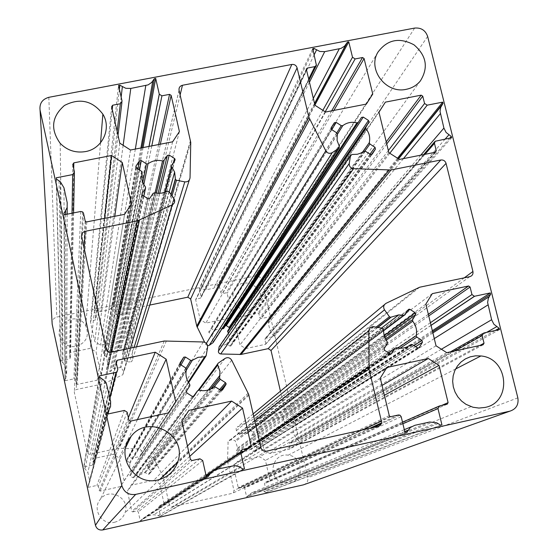 <?xml version="1.0" encoding="UTF-8"?>
<svg xmlns="http://www.w3.org/2000/svg" width="558" height="558" viewBox="0 0 558 558"><rect width="100%" height="100%" fill="white"/><g stroke="black" fill="none" stroke-linecap="round" stroke-linejoin="round"><path stroke-width="0.42" stroke-dasharray="2.79 2.09" d="M132.692 511.916L136.863 510.982L138.314 511.916L140.253 520.767L145.666 516.541L153.827 514.706L160.481 516.227L158.514 507.264L159.462 505.925L163.613 504.997L164.171 504.132L159.7 483.877L153.91 480.173L131.109 485.23L127.391 491.054L131.821 511.358L132.692 511.916L192.098 460.517M181.908 421.255L127.391 491.054M188.855 410.36L131.109 485.23M187.446 446.051L153.91 480.173M189.755 456.374L159.7 483.877M248.087 448.165L164.171 504.132L248.045 448.172M244.46 468.783L160.481 516.227M243.128 469.083L159.769 516.387M207.785 476.937L140.965 520.607M206.439 477.236L140.253 520.767M199.262 288.312L201.152 297.463L200.294 298.202L196.235 299.046L195.698 299.883L200.134 319.469L205.825 323.11L228.062 318.444L231.626 312.871L227.155 293.348L226.304 292.804L222.265 293.641L220.849 292.734L218.91 284.245L213.679 288.214L205.756 289.853L199.262 288.312L312.752 48.672M313.143 50.29L199.952 288.172M314.6 103.739L218.213 284.392M314.914 105.037L218.91 284.245M366.285 104.102L231.626 312.871M366.348 104.088L228.062 318.444M325.523 112.039L205.825 323.11M314.97 105.267L200.134 319.469M88.045 487.385L96.904 485.425L98.354 486.353L99.254 490.538L100.133 491.096L120.423 486.597L124.148 480.773L119.175 457.951L113.379 454.247L93.033 458.704L92.565 459.548L93.465 463.712L92.788 465.072L83.686 467.102L87.857 472.514L89.615 480.696L88.045 487.385L107.673 414.043M107.38 412.69L87.892 486.667M99.659 377.271L83.84 467.82M99.366 375.932L83.686 467.102M128.354 417.754L113.379 454.247M137.414 419.623L119.175 457.951M168.572 412.878L124.148 480.773M168.753 412.836L120.423 486.597M290.007 448.29L289.058 444.182L289.944 442.759L298.516 440.862L294.366 435.54L292.504 427.526L293.906 420.997L285.222 422.894L283.917 421.96L282.976 417.872L282.16 417.314L262.406 421.639L258.835 427.337L263.997 449.853L269.73 453.521L289.476 449.148L290.007 448.29L479.803 345.507M446.749 352.663L269.73 453.521M436.035 345.8L263.997 449.853M425.852 304.103L258.835 427.337M432.29 293.647L262.406 421.639M432.352 330.72L293.906 420.997M432.624 331.836L294.066 421.695M495.134 330.538L298.356 440.157M499.466 329.604L298.516 440.862M149.746 305.08L128.563 309.474L126.722 312.201L132.804 339.752L132.392 359.924L131.73 361.507L129.854 362.233L124.546 360.9L124.134 356.939L122.467 353.863L124.406 349.936L121.267 347.718L120.27 347.927L118.491 350.654L117.71 350.961L113.602 350.884L109.04 352.649L106.271 350.877L105.274 351.087L103.439 353.891L103.655 354.881L106.676 356.918L107.666 364.067L108.496 365.281L106.69 369.542L109.752 371.579L110.756 371.37L112.542 368.629L113.323 368.322L121.079 367.582L123.925 371.761L122.746 374.788L104.102 383.611L76.202 389.554L74.43 391.088L74.333 392.413L87.292 452.489L88.352 454.017L90.194 454.345L118.191 448.227L140.1 448.918L141.32 450.857L140.414 456.151L132.232 458.523L129.435 456.737L128.57 456.8L126.596 459.82L126.812 460.824L129.602 462.61L129.861 467.548L131.646 471.287L131.716 472.096L129.874 474.984L130.119 475.946L132.985 477.788L133.997 477.564L135.789 474.76L140.721 474.495L144.459 472.703L145.303 472.661L148.1 474.446L149.105 474.223L151.051 470.945L147.591 467.876L147.835 466.39L146.51 460.448L150.793 457.211L151.943 456.932L153.338 457.386L163.02 476.518L169.367 505.109L172.234 506.824L232.407 493.321L233.656 492.33L234.004 490.768L227.552 461.543L228.117 441.036L230.029 439.732L235.106 440.562L237.68 447.907L237.729 448.751L235.992 451.52L236.215 452.517L239.319 454.435L242.493 451.024L246.58 451.108L250.842 449.169L253.918 451.052L254.908 450.836L256.68 447.997L256.45 447L253.688 445.228L253.367 444.447L253.381 440.353L251.532 435.812L253.262 433.057L253.039 432.066L249.761 430.141L246.915 433.552L244.097 433.273L239.654 434.612L236.278 430.351L236.153 428.349L237.31 427.079L255.62 418.207L283.841 411.804L284.713 409.677L280.444 391.193M207.604 345.723L205.735 344.405L204.66 342.249M222.112 328.676L218.422 328.815L214.293 330.482L211.545 328.725L210.561 328.927L208.762 331.738L209.006 332.68L211.754 334.437L212.068 335.212L213.079 342.619M225.453 325.67L223.584 328.522M219.252 346.49L226.36 344.363L227.19 344.328L229.938 346.086L230.921 345.876L232.693 343.1L232.47 342.117L229.722 340.359L228.459 333.091M76.418 346.365C86.462 342.591 89.58 335.763 85.758 325.865C76.251 308.33 49.041 327.497 62.921 342.033C66.646 345.834 71.145 347.278 76.418 346.365M114.523 522.267C119.656 520.935 123.158 517.782 125.027 512.802C130.649 498.454 109.57 486.827 100.405 499.222C91.658 508.966 101.912 525.734 114.523 522.267M289.832 482.949C304.717 480.34 303.252 456.339 288.186 455.189C272.178 452.426 266.668 478.004 282.355 482.551L289.832 482.949M249.942 309.997L254.232 308.309L257.677 305.296C269.995 290.934 243.665 272.974 234.779 289.679C228.717 299.255 238.852 312.85 249.942 309.997M265.796 343.595L264.869 339.557L265.231 338.42L274.271 336.355L270.156 331.103L268.328 323.208L269.73 316.805L261.221 318.59L259.805 317.683L258.877 313.666L258.026 313.122L238.433 317.23L234.876 322.81L239.954 344.97L245.639 348.611L265.559 344.293L434.863 152.334M399.402 159.421L245.639 348.611M388.856 152.655L239.954 344.97M378.966 112.186L234.876 322.81M385.376 102.142L238.433 317.23M397.519 158.214L269.73 316.805M398.293 158.702L269.891 317.488M449.853 138.084L274.111 335.665M451.596 137.735L274.271 336.355M65.098 380.723L73.893 378.861L74.898 379.091L76.223 383.89L77.088 384.448L97.252 380.158L100.97 374.467L96.074 352.007L90.326 348.332L70.196 352.558L69.638 353.409L70.524 357.504L69.59 358.92L60.801 360.775L60.955 361.472L62.984 362.846L64.937 366.118L66.667 374.16L65.098 380.723L64.254 214.767M63.968 213.463L64.944 380.019M56.484 179.111L60.955 361.472M56.198 177.807L60.801 360.775M104.59 218.324L90.326 348.332M114.795 216.288L96.074 352.007M131.493 203.886L100.97 374.467M124.567 214.335L97.252 380.158M94.19 310.06L96.067 318.646L95.139 320.055L91.017 320.913L90.459 321.757L94.776 341.538L100.517 345.214L123.13 340.471L126.806 334.828L122.453 315.103L121.595 314.559L117.487 315.409L116.071 314.559L114.174 305.924L108.831 309.934L100.768 311.608L94.19 310.06L118.54 85.451M119.398 89.294L94.895 309.913M141.948 147.793L113.469 306.07M143.071 147.57L114.174 305.924M179.411 131.569L126.806 334.828M172.617 141.816L123.13 340.471M130.495 150.018L100.517 345.214M119.768 143.141L94.776 341.538M239.089 488.104L244.006 487.301L244.627 488.111L246.622 496.878L251.909 492.7L259.937 490.9L263.781 491.326L265.81 492.568L266.508 492.407L264.506 483.66L265.406 482.217L269.486 481.303L270.023 480.438L265.434 460.406L259.7 456.73L237.283 461.696L233.669 467.458L238.224 487.553L239.089 488.104L362.881 429.827M380.291 378.136L233.669 467.458M386.854 367.471L237.283 461.696M382.042 385.439L259.7 456.73M384.392 395.273L265.434 460.406M441.936 424.882L266.508 492.407M440.646 425.168L265.81 492.568M406.426 432.778L247.32 496.718M405.122 433.064L246.622 496.878M52.173 324.107C51.768 320.501 53.331 318.158 56.839 317.063L254.992 276.064C258.549 275.687 260.9 277.193 262.051 280.583L307.793 477.683C308.267 481.331 306.788 483.73 303.357 484.874M199.945 458.788L136.863 510.982M190.445 459.464L131.821 511.358M250.186 447.697L163.613 504.997M242.395 449.42L159.462 505.925M212.856 470.861L158.535 507.382M240.561 467.437L158.409 515.515M231.919 465.895L153.827 514.706M216.588 469.299L209.745 473.854M206.209 476.211L145.666 516.541M206.265 476.448L141.837 519.24M202.694 460.545L138.314 511.916M316.47 64.135L201.187 296.814M314.21 54.726L201.278 289.023M309.453 82.221L205.756 289.853M313.31 98.334L213.679 288.214M314.531 103.439L217.383 285.689M322.845 110.317L220.849 292.734M325.188 111.823L222.265 293.641M331.654 110.847L226.304 292.804M333.837 110.421L227.155 293.348M306.419 69.555L195.698 299.883M306.502 69.903L196.235 299.046M308.693 79.062L200.294 298.202M124.392 410.437L96.904 485.425M108.001 413.973L88.771 485.3M110.617 401.488L89.615 480.696M107.262 386.122L87.857 472.514M102.226 378.917L85.2 468.685M109.717 397.366L92.53 465.163M117.808 369.682L93.465 463.712M116.099 361.877L92.565 459.548M116.413 363.3L93.13 458.676M130.516 421.116L100.133 491.096M128.863 420.062L99.254 490.538M127.14 412.195L98.354 486.353M455.035 350.863L289.058 444.182M483.075 344.795L289.476 449.148M428.342 314.287L282.118 417.321M428.739 315.933L282.976 417.872M430.399 322.712L283.917 421.96M431.055 325.398L285.347 422.873M432.896 332.938L293.243 423.027M434.277 338.594L292.504 427.526M441.392 349.231L294.366 435.54M486.604 332.38L297.016 439.306M483.737 332.993L482.649 333.614M450.425 351.861L289.944 442.759M190.041 177.73L189.315 180.025M136.529 346.86L132.392 359.924M190.752 142.457L132.874 340.694M190.536 140.372L132.769 339.564M179.076 90.333L126.736 312.278M180.129 94.93L128.563 309.474M206.383 343.365L205.735 344.405M339.32 146.398L213.093 341.866M337.283 134.234L212.068 335.212M336.69 132.818L211.754 334.437M331.591 129.554L209.006 332.68M330.964 128.438L210.561 328.927M331.787 129.679L211.545 328.725M336.795 132.895L214.293 330.482M337.199 134.618L215.123 330.441M225.32 325.816L361.458 117.445L225.313 325.823M362.547 152.153L229.408 339.592M364.925 151.016L229.722 340.359M369.975 154.168L232.47 342.117M371.328 154.678L232.693 343.1M230.859 345.96L372.137 154.259L230.921 345.876M370.449 154.468L229.938 346.086M365.35 151.204L227.19 344.328M363.823 151.253L226.36 344.363M351.945 154.496L219.894 346.218M464.277 277.828L284.664 409.419M469.759 276.677L282.892 412.25M419.665 287.224L255.62 418.207M417.691 287.907L254.546 418.584M386.045 303.329L384.49 304.619M253.179 413.876L237.31 427.079M253.771 416.463L236.439 430.602M376.148 327.093L239.04 434.305M377.919 327.427L239.996 434.515M383.36 330.629L246.713 433.531M405.024 314.824L247.48 433.224M408.156 309.76L249.217 430.469M407.005 311.615L250.2 430.253M384.023 335.742L253.039 432.066M384.567 337.318L253.262 433.057M385.466 339.236L251.532 435.812M386.094 340.296L251.588 436.656M397.721 348.025L253.367 444.447M400.03 348.248L253.688 445.228M413.897 345.646L256.45 447M415.529 346.692L256.68 447.997M418.284 348.115L254.908 450.836M417.419 347.906L253.918 451.052M412.243 344.586L251.149 449.281M407.905 346.483L250.312 449.323M396.382 347.739L242.563 451.038M388.326 352.768L241.788 451.345M390.907 354.023L240.052 454.114M389.972 353.821L239.061 454.338M384.65 350.41L236.215 452.517M384.204 348.555L235.992 451.52M387.364 343.442L237.729 448.751M387.245 341.887L237.68 447.907M383.409 329.701L235.699 441.343M382.286 328.237L235.106 440.562M374.041 326.702L230.663 439.76M254.776 420.865L227.866 442.069M259.24 440.346L227.552 461.543M259.533 441.622L227.671 462.694M362.728 429.862L233.962 490.496M378.108 426.458L232.149 493.398M266.382 451.178L172.234 506.824M260.921 447.683L169.332 504.969M248.903 395.217L163.145 476.985M248.164 393.153L162.762 475.883M231.703 360.21L154.106 458.285M225.02 358.452L150.541 457.372M218.059 363.272L146.81 459.973M136.577 474.446L146.601 460.943M210.722 388.982L147.605 467.771M214.167 386.82L147.919 468.56M219.58 389.63L150.709 470.345M220.863 390.426L150.932 471.35M222.272 390.216L149.105 474.223M220.654 390.321L148.1 474.446M215.395 386.952L145.303 472.661M213.805 387.029L144.459 472.703M193.249 396.633L135.789 474.76M194.1 396.166L133.997 477.564M192.315 396.424L132.985 477.788M186.902 392.965L130.119 475.946M186.477 391.074L129.895 474.942M189.818 385.85L131.688 472.138M189.727 384.26L131.646 471.287M186.414 369.494L129.916 463.405M185.814 368.015L129.602 462.61M180.555 364.646L126.812 460.824M180.039 362.916L126.596 459.82M179.976 363.893L128.431 456.953M181.001 364.932L129.435 456.737M186.051 368.203L132.232 458.523M186.219 370.393L133.076 458.474M188.22 382.049L139.695 456.528M206.167 355.662L140.49 455.935M207.618 347.306L141.286 451.45M203.217 341.97L138.956 448.597M166.43 340.826L119.356 448.116M164.254 341.022L118.191 448.227M111.6 352.112L90.194 454.345M106.132 348.611L87.292 452.489M81.614 236.592L74.333 392.413M84.167 248.261L76.202 389.554M110.526 352.21L104.102 383.611M111.739 352.084L105.197 383.241M130.502 348.129L122.746 374.788M173.873 198.46L123.667 371.279M169.018 191.596L121.079 367.582M167.219 191.185L120.116 367.366M154.552 192.803L113.323 368.322M153.087 193.354L112.542 368.629M149.774 198.369L110.756 371.37M147.898 198.739L109.752 371.579M142.569 195.328L106.906 369.759M141.969 194.435L106.69 368.768M143.873 196.165L108.475 366.027M145.394 186.937L108.433 365.19M141.816 174.494L106.738 357.434M141.593 171.18L106.425 356.653M136.41 167.86L103.655 354.881M135.824 167.044L103.439 353.891M137.972 168.858L105.274 351.087M139.556 169.876L106.271 350.877M142.771 182.41L109.04 352.649M143.818 184.621L109.884 352.607M155.047 192.922L117.71 350.961M156.219 193.145L118.491 350.654M158.081 193.333L120.27 347.927M159.693 193.333L121.267 347.718M173.433 162.552L124.106 349.538M174.926 160.299L124.322 350.529M171.641 165.273L122.551 353.256M165.063 192.203L122.593 354.086M171.006 194.407L124.518 360.601M172.045 195.879L125.104 361.382M134.101 347.376L129.561 362.198M424.987 154.308L264.869 339.557M435.338 152.243L265.266 344.439M386.22 141.871L258.026 313.122M386.736 143.978L258.877 313.666M388.347 150.576L259.805 317.683M389.798 153.255L261.221 318.59M398.538 158.863L269.068 318.792M403.469 158.605L268.328 323.208M420.739 155.159L270.156 331.103M445.214 139.005L272.785 334.814M436.042 140.832L265.748 338.162M80.77 211.482L73.893 378.861M65.621 214.495L65.823 378.687M67.204 202.659L67.19 207.346M67.169 214.188L66.667 374.16M63.954 187.76L64.937 366.118M59.008 180.729L62.301 362.337M72.031 213.219L69.59 358.92M74.43 171.983L74.409 172.994M73.572 212.919L70.524 357.504M72.77 164.415L69.638 353.409M73.712 168.69L70.196 352.558M86.776 221.882L77.088 384.448M85.151 220.842L76.223 383.89M83.477 213.219L75.337 379.782M122.069 101.2L121.902 102.595M118.003 135.245L96.067 318.646M121.149 97.092L96.234 310.771M123.144 145.31L100.768 311.608M135.329 149.077L108.831 309.934M140.909 147.996L112.604 307.381M149.007 146.412L116.057 314.496M151.797 145.875L117.487 315.409M158.625 144.543L121.595 314.559M160.327 144.208L122.453 315.103L160.327 144.208M111.635 106.752L90.459 321.757M112.242 109.466L91.017 320.913M117.131 131.374L95.139 320.055M398.489 414.964L381.477 422.88M369.842 428.286L243.19 487.19M390.886 416.645L381.414 421.102M389.261 415.605L238.224 487.553M441.678 405.436L270.023 480.438M447.132 404.229L269.486 481.303M439.592 405.896L438.832 406.224M402.499 422.148L265.406 482.217M402.883 423.759L264.506 483.66M438.121 423.55L264.464 491.703M429.695 422.015L259.937 490.9M414.845 425.308L411.399 426.737M404.306 429.674L251.909 492.7M404.759 431.557L248.164 495.365M401.188 416.693L244.627 488.111M48.825 97.315L56.839 317.063M517.838 397.847L307.793 477.683M427.637 36.43L262.051 280.583M414.622 28.081L254.992 276.064M206 475.27L158.514 507.264M306.44 68.878L195.712 299.513M316.407 65.314L316.198 65.732M308.986 80.268L201.152 297.463M109.898 398.196L92.788 465.072M116.336 362.951L93.033 458.704M428.349 314.321L282.16 417.314M431.034 325.314L285.222 422.894M190.606 140.721L132.804 339.752M179.048 90.201L126.722 312.201M377.62 327.372L239.654 434.612M381.505 328.09L244.097 433.273M383.353 330.943L246.915 433.552M407.975 310.053L249.761 430.141M417.97 348.108L254.211 451.157M411.671 344.384L250.842 449.169M398.056 348.073L243.462 451.213M396.25 347.711L242.493 451.024M390.454 354.009L239.319 454.435M373.351 326.632L230.294 439.725M260.984 447.941L169.367 505.109M248.652 394.339L163.02 476.518M198.278 390.23L146.51 460.448M208.469 389.896L147.835 466.39M210.924 388.877L147.591 467.876M220.577 390.265L151.051 470.945M186.435 391.144L129.874 474.984M189.866 385.766L131.716 472.096M180.011 363.99L128.57 456.8M188.59 382.662L140.414 456.151M174.361 199.352L123.925 371.761M142.157 194.916L106.69 369.542M145.512 187.104L108.496 365.281M143.95 184.844L107.666 364.067M142.053 171.669L106.676 356.918M135.957 167.386L103.418 354.623M174.703 160.627L124.406 349.936M164.715 192.336L122.467 353.863M169.214 191.875L124.134 356.939M171.16 194.623L124.546 360.9M60.18 143.322L62.921 342.033M100.552 142.771L85.758 325.865M159.63 479.496L125.027 512.802M125.655 447.523L100.405 499.222M455.579 368.998L288.186 455.189M471.001 406.656L282.355 482.551M377.989 52.103L234.779 289.679M420.327 80.973L257.677 305.296M435.875 151.992L265.559 344.293M435.1 141.286L434.703 141.739M423.648 154.573L265.231 338.42M60.292 181.678L62.984 362.846M85.681 221.645L76.509 384.322M82.661 211.928L74.898 379.091M149.056 146.405L116.071 314.559M389.93 416.498L238.58 488.027M436.837 422.845L263.781 491.326M400.009 415.18L381.184 423.885M373.323 427.519L244.006 487.301"/><path stroke-width="0.84" d="M192.098 460.517L199.945 458.788L202.694 460.545L206.439 477.236L207.785 476.937L211.977 471.489L216.588 469.299L234.472 465.623L238.852 466.537L243.128 469.083L244.46 468.783L240.638 451.924L242.395 449.42L250.186 447.697L251.219 446.072L242.542 408.079L231.633 401.097L188.855 410.36L181.908 421.255L190.445 459.464L192.098 460.517M231.633 401.097L187.446 446.051M242.542 408.079L189.755 456.374M312.752 48.672L316.407 65.314L314.845 66.632L307.395 68.055L306.44 68.878L306.419 69.555L314.97 105.267L325.523 112.039L366.348 104.088L372.765 94.058L364.095 58.534L362.526 57.53L355.132 58.939L352.51 57.258L348.764 41.85L347.495 42.094L344.495 46.216L340.994 48.4L324.721 51.636L319.874 51.475L314.028 48.427L312.752 48.672M314.028 48.427L313.143 50.29M347.495 42.094L314.6 103.739M348.764 41.85L314.914 105.037M372.765 94.058L366.285 104.102M107.673 414.043L124.392 410.437L127.14 412.195L128.863 420.062L130.516 421.116L168.753 412.836L175.721 401.955L166.172 359.192L155.257 352.203L117.152 360.259L116.099 361.877L117.808 369.682L116.538 372.221L99.366 375.932L99.659 377.271L103.767 380.089L106.432 383.688L110.617 401.488L110.561 406.594L107.38 412.69L107.673 414.043M155.257 352.203L128.354 417.754M166.172 359.192L137.414 419.623M175.721 401.955L168.572 412.878M484.03 343.219L482.147 335.623L483.737 332.993L499.466 329.604L499.138 328.306L493.858 324.198L491.633 319.734L487.615 302.478L488.348 298.279L490.635 294.219L490.315 292.922L474.398 296.291L471.956 294.554L470.087 287.014L468.574 285.982L432.29 293.647L425.852 304.103L436.035 345.8L446.749 352.663L483.075 344.795L484.03 343.219L479.803 345.507M490.315 292.922L432.352 330.72M490.635 294.219L432.624 331.836M499.138 328.306L495.134 330.538M190.752 142.457L190.041 177.73C189.601 180.687 187.851 182.061 184.789 181.859L176.474 180.269L175.428 179.369L174.619 172.073L171.501 166.389L171.641 165.273L174.926 160.299L175.079 159.225L174.508 158.479L169.207 155.082L167.351 155.445L164.059 160.411L162.601 160.955C157.251 159.7 152.39 160.655 148.016 163.815L146.447 163.871L141.272 160.551L139.402 160.913L135.999 166.033L136.41 167.86L142.053 171.669L142.004 179.767L143.504 184.042L145.512 187.104L145.478 188.478L142.157 193.493L142.157 194.916L147.898 198.739L149.774 198.369L153.087 193.354L154.552 192.803L158.27 193.34L161.994 193.075L167.219 191.185L169.018 191.596L174.361 199.352C175.114 201.787 174.389 203.635 172.185 204.912L137.401 220.842L85.123 231.326C82.472 232.128 81.301 233.886 81.614 236.592L106.132 348.611C106.997 351.247 108.817 352.419 111.6 352.112L164.254 341.022L203.217 341.97C206.293 342.452 207.757 344.23 207.618 347.306L206.167 355.662L204.688 356.764L198.125 357.322L192.294 360.322L190.696 360.398L185.444 357.029L183.805 357.141L180.129 362.763L180.555 364.646L185.814 368.015L186.414 369.494C185.228 374.899 186.33 379.817 189.727 384.26L189.866 385.766L186.435 391.144L186.902 392.965L192.315 396.424L194.205 396.02L197.546 390.795L199.025 390.209C204.472 391.43 209.396 390.37 213.805 387.029L215.395 386.952L220.654 390.321L222.537 389.909L225.934 384.567L226.143 383.806L225.509 382.683L220.25 379.314L219.615 378.038L219.95 371.482L217.501 364.158L218.059 363.272L225.02 358.452C227.755 357.036 229.98 357.622 231.703 360.21L248.652 394.339L260.984 447.941C261.96 450.439 263.76 451.513 266.382 451.178L378.108 426.458C380.689 425.608 381.784 423.808 381.407 421.067L369.033 369.215L368.901 330.943C369.18 328.257 370.665 326.821 373.351 326.632L382.286 328.237L383.409 329.701L384.141 336.132L387.245 341.887L387.364 343.442L384.204 348.555L384.65 350.41L390.454 354.009L391.807 353.423L394.959 348.311L396.25 347.711L398.056 348.073C402.792 348.694 407.005 347.557 410.702 344.663L412.243 344.586L417.97 348.108L419.246 347.508L422.448 342.277L422.001 340.429L416.833 337.116L416.226 335.665C417.258 330.378 416.087 325.558 412.711 321.227L412.592 319.671L415.717 314.6L415.271 312.759L409.977 309.369L409.154 309.16L408.156 309.76L405.024 314.824L403.985 315.43L398.768 314.879L390.572 317.293L389.421 316.714L384.504 309.829C383.039 307.137 383.548 304.968 386.045 303.329L419.665 287.224L469.759 276.677C472.263 275.875 473.324 274.145 472.933 271.488L446.058 163.375C445.172 160.871 443.415 159.741 440.799 160L391.039 169.981L353.563 168.669C350.584 168.174 349.148 166.451 349.245 163.501L350.536 155.529L351.945 154.496L357.378 154.252L360.789 153.108L363.823 151.253L365.35 151.204L370.449 154.468L372.137 154.259L375.443 149.084L375.011 147.291L369.919 144.027L369.319 142.618C370.366 137.505 369.229 132.832 365.915 128.598L365.804 127.098L368.908 122.223L368.475 120.437L363.258 117.096L361.472 117.424L358.334 122.335L356.939 122.844C351.707 121.602 346.999 122.523 342.807 125.613L341.28 125.662L336.188 122.397L334.375 122.746L331.117 127.831L331.591 129.554L336.69 132.818L337.283 134.234L337.088 140.463L339.32 146.398L338.971 148.114L332.282 152.627C329.652 153.952 327.483 153.366 325.795 150.869L308.902 117.306L297.086 67.825C296.221 65.335 294.471 64.212 291.82 64.449L182.452 85.269C179.934 85.995 178.797 87.641 179.048 90.201L190.752 142.457M204.66 342.249L196.772 326.123L190.641 299.004L187.802 297.184L149.746 305.08M339.313 147.772L213.079 342.619L209.243 345.325L207.604 345.723M223.577 328.536L358.334 122.335L223.577 328.536L222.112 328.676M228.459 333.091L227.608 331.096L229.331 328.397L229.108 327.42L226.29 325.621L225.453 325.67M280.444 391.193L271.021 350.48L268.182 348.659L241.014 354.449L220.675 353.967L219.308 353.493L218.38 352.035L219.12 346.797L350.71 155.075M85.458 151.595C102.442 148.826 111.844 128.459 102.867 114.174C92.495 100.559 79.689 97.664 64.435 105.476C51.629 116.706 50.213 129.323 60.18 143.322C67.155 150.409 75.581 153.164 85.458 151.595M157.9 479.943C167.595 477.446 174.18 471.51 177.653 462.15C188.109 435.17 148.33 413.164 131.081 436.412C114.585 454.686 134.066 486.43 157.9 479.943M484.839 407.466C512.265 402.723 508.708 358.236 480.898 355.962L475.5 355.83L470.234 356.834L465.316 358.934L460.985 362.044L457.414 366.034L454.763 370.714L453.159 375.897L452.664 381.337L453.305 386.813L455.063 392.072L457.853 396.884L461.55 401.035L466 404.341L472.94 407.235L478.904 408.058L484.839 407.466M406.294 89.301C412.013 88.122 416.693 85.346 420.327 80.973C428.628 67.637 426.514 55.584 413.994 44.828C399.402 37.1 387.398 39.527 377.989 52.103C367.101 69.269 386.024 94.197 406.294 89.301M436.286 150.723L434.459 143.35L435.1 141.286L451.596 137.735L451.283 136.473L446.079 132.434L443.903 128.089L440.011 111.342L440.75 107.289L443.024 103.383L442.717 102.128L427.191 105.169L424.568 103.488L422.755 96.171L421.185 95.16L385.376 102.142L378.966 112.186L388.856 152.655L399.402 159.421L435.338 152.243L436.286 150.723L434.863 152.334M442.717 102.128L397.519 158.214M443.024 103.383L398.293 158.702M451.283 136.473L449.853 138.084M64.254 214.767L80.77 211.482L82.661 211.928L83.477 213.219L85.151 220.842L85.681 221.645L86.776 221.882L124.567 214.335L131.493 203.886L122.23 162.406L111.474 155.522L73.823 162.859L72.77 164.415L74.43 171.983L72.68 174.584L56.198 177.807L56.484 179.111L60.292 181.678L63.954 187.76L67.204 202.659L67.127 207.604L63.968 213.463L64.254 214.767M111.474 155.522L104.59 218.324M122.23 162.406L114.795 216.288M118.54 85.451L122.069 101.2L120.354 103.753L112.667 105.218L111.635 106.752L119.768 143.141L130.495 150.018L172.617 141.816L179.411 131.569L171.146 95.376L169.548 94.365L161.925 95.816L159.288 94.225L155.689 78.413L154.385 78.664L151.657 82.451L148.156 84.872L130.788 88.45L125.801 88.297L119.851 85.207L118.54 85.451M119.851 85.207L119.398 89.294M154.385 78.664L141.948 147.793M155.689 78.413L143.071 147.57M390.886 416.645L398.489 414.964L400.009 415.18L401.188 416.693L405.122 433.064L406.426 432.778L410.409 427.449L414.845 425.308L429.695 422.015L436.837 422.845L440.646 425.168L441.936 424.882L437.967 408.568L439.592 405.896L447.132 404.229L448.102 402.625L439.007 365.371L428.279 358.494L386.854 367.471L380.291 378.136L389.261 415.605L389.93 416.498L390.886 416.645M428.279 358.494L382.042 385.439M439.007 365.371L384.392 395.273M48.825 97.315C42.241 99.233 39.325 103.509 40.064 110.135L121.825 485.551C124.016 492.295 128.626 495.246 135.664 494.402L509.9 411.162C516.206 409.056 518.849 404.62 517.838 397.847L427.637 36.43C425.447 30.292 421.109 27.509 414.622 28.081L48.825 97.315M509.9 411.162L303.357 484.874L102.742 529.954C99.031 530.407 96.597 528.851 95.453 525.287L52.173 324.107L40.064 110.135M251.212 446.058L248.045 448.172M240.679 452.154L212.856 470.861M209.745 473.854L206.209 476.211M209.41 474.356L206.265 476.448M316.484 50.004L314.21 54.726M324.721 51.636L309.453 82.221M339.257 48.881L313.31 98.334M345.995 44.41L314.531 103.439M352.51 57.258L322.845 110.317M355.132 58.939L325.188 111.823M362.526 57.53L331.654 110.847M364.095 58.534L333.837 110.421M307.395 68.055L306.502 69.903M314.845 66.632L308.693 79.062M109.033 410.137L108.001 413.973M116.05 372.388L109.717 397.366M117.152 360.259L116.413 363.3M482.147 335.623L455.035 350.863M468.497 285.996L428.342 314.287M470.087 287.014L428.739 315.933M471.956 294.554L430.399 322.712M474.621 296.256L431.055 325.398M489.157 296.654L432.896 332.938M487.95 304.933L434.277 338.594M491.633 319.734L441.392 349.231M496.648 326.709L486.604 332.38M482.649 333.614L450.425 351.861M189.315 180.025L136.529 346.86M182.452 85.269L180.129 94.93M291.82 64.449L187.802 297.184M297.086 67.825L190.641 299.004M308.902 117.306L196.772 326.123M309.627 119.266L197.155 327.197M325.795 150.869L206.383 343.365M332.282 152.627L209.243 345.325M338.971 148.114L212.898 342.807M334.375 122.746L330.964 128.438M336.188 122.397L331.787 129.679M341.28 125.662L336.795 132.895M342.807 125.613L337.199 134.618M356.939 122.844L222.816 328.822M363.258 117.096L226.29 325.621M368.475 120.437L229.108 327.42M368.908 122.223L229.331 328.397M365.804 127.098L227.608 331.096M365.915 128.598L227.657 331.919M369.319 142.618L362.547 152.153M369.919 144.027L364.925 151.016M375.011 147.291L369.975 154.168M375.443 149.084L371.328 154.678M350.536 155.529L219.12 346.797M349.245 163.501L218.366 351.17M353.563 168.669L220.675 353.967M388.961 170.141L239.877 354.553M391.039 169.981L241.014 354.449M440.799 160L268.182 348.659M446.058 163.375L271.021 350.48M472.933 271.488L464.277 277.828M384.49 304.619L253.179 413.876M384.504 309.829L253.771 416.463M389.421 316.714L376.148 327.093M391.2 317.118L377.919 327.427M403.601 315.389L383.36 330.629M409.977 309.369L407.005 311.615M415.271 312.759L384.023 335.742M415.717 314.6L384.567 337.318M412.592 319.671L385.466 339.236M412.711 321.227L386.094 340.296M416.226 335.665L397.721 348.025M416.833 337.116L400.03 348.248M422.001 340.429L413.897 345.646M422.448 342.277L415.529 346.692M419.246 347.508L418.284 348.115M410.702 344.663L407.905 346.483M394.959 348.311L388.326 352.768M391.807 353.423L390.907 354.023M368.901 330.943L254.776 420.865M368.782 367.066L259.24 440.346M369.033 369.215L259.533 441.622M381.407 421.067L362.728 429.862M217.676 365.078L199.039 390.209M219.65 377.836L210.722 388.982M220.25 379.314L214.167 386.82M225.509 382.683L219.58 389.63M225.934 384.567L220.863 390.426M197.546 390.795L193.249 396.633M183.554 357.434L179.976 363.893M185.444 357.029L181.001 364.932M190.696 360.398L186.051 368.203M192.294 360.322L186.219 370.393M204.688 356.764L188.22 382.049M85.123 231.326L84.167 248.261M137.401 220.842L110.526 352.21M139.451 220.173L111.739 352.084M172.185 204.912L130.502 348.129M142.157 193.493L141.969 194.435M145.478 188.478L143.873 196.165M142.178 172.617L141.816 174.494M135.999 166.033L135.824 167.044M139.402 160.913L137.972 168.858M141.272 160.551L139.556 169.876M146.447 163.871L142.771 182.41M148.016 163.815L143.818 184.621M162.601 160.955L155.047 192.922M164.059 160.411L156.219 193.145M167.351 155.445L158.081 193.333M169.207 155.082L159.693 193.333M174.508 158.479L173.433 162.552M171.725 166.8L165.063 192.203M175.365 178.818L171.006 194.407M176.474 180.269L172.045 195.879M184.789 181.859L134.101 347.376M434.459 143.35L424.987 154.308M421.185 95.16L386.22 141.871M422.755 96.171L386.736 143.978M424.568 103.488L388.347 150.576M427.191 105.169L389.798 153.255M441.552 105.72L398.538 158.863M440.325 113.72L403.469 158.605M443.903 128.089L420.739 155.159M448.827 134.903L445.214 139.005M65.614 211.008L65.621 214.495M67.19 207.346L67.169 214.188M72.68 174.584L72.031 213.219M74.409 172.994L73.572 212.919M73.823 162.859L73.712 168.69M121.902 102.595L118.003 135.245M122.348 86.804L121.149 97.092M130.788 88.45L123.144 145.31M145.784 85.604L135.329 149.077M152.794 81.036L140.909 147.996M159.26 94.114L149.007 146.412M161.925 95.816L151.797 145.875M169.548 94.365L158.625 144.543M171.146 95.39L160.327 144.208L171.146 95.376M112.667 105.218L112.242 109.466M120.354 103.753L117.131 131.374M381.477 422.88L369.842 428.286M381.414 421.102L362.881 429.827M448.102 402.625L441.678 405.436M438.832 406.224L402.499 422.148M437.967 408.568L402.883 423.759M411.399 426.737L404.306 429.674M407.961 430.253L404.759 431.557M121.825 485.551L95.453 525.287M135.664 494.402L102.742 529.954M251.219 446.072L248.087 448.165M240.638 451.924L206 475.27M316.198 65.732L308.986 80.268M116.538 372.221L109.898 398.196M116.978 360.308L116.336 362.951M468.574 285.982L428.349 314.321M474.398 296.291L431.034 325.314M390.572 317.293L377.62 327.372M398.768 314.879L381.505 328.09M403.985 315.43L383.353 330.943M409.154 309.16L407.975 310.053M217.501 364.158L198.278 390.23M220.061 375.262L208.469 389.896M219.615 378.038L210.924 388.877M226.143 383.806L220.577 390.265M183.805 357.141L180.011 363.99M205.902 356.255L188.59 382.662M175.079 159.225L174.703 160.627M171.501 166.389L164.715 192.336M174.619 172.073L169.214 191.875M175.428 179.369L171.16 194.623M102.867 114.174L100.552 142.771M177.653 462.15L159.63 479.496M131.081 436.412L125.655 447.523M480.898 355.962L455.579 368.998M434.703 141.739L423.648 154.573M159.288 94.225L149.056 146.405M381.184 423.885L373.323 427.519"/></g></svg>
